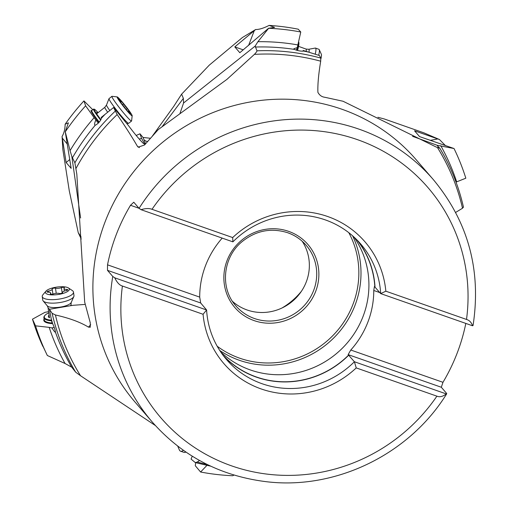 <?xml version="1.0" encoding="UTF-8"?>
<svg xmlns="http://www.w3.org/2000/svg" width="508" height="508" viewBox="0 0 508 508"><rect width="100%" height="100%" fill="white"/><g stroke="black" fill="none" stroke-linecap="round" stroke-linejoin="round"><path stroke-width="0.76" d="M145.472 143.91A226.416 17.964 -128.5 0 0 143.923 139.579L143.04 137.452L140.005 133.801L136.195 135.452M152.419 136.011L173.628 106.553L181.616 94.171L183.375 98.393L183.572 103.003L179.972 113.462M143.04 137.452L150.4 138.278M183.572 103.003L255.206 46.044L256.94 50.813C257.105 51.206 256.261 52.394 254.4 54.381L226.949 79.356L158.267 129.572L144.52 145.015L138.195 147.149L137.433 146.304C132.467 137.719 125.717 127.14 117.164 114.56L113.582 107.506L101.13 117.494L101.549 118.078C100.241 121.399 98.133 123.793 95.218 125.254L94.888 125.089M140.005 133.801L141.573 138.398L144.951 144.431L142.9 143.008C138.862 138.868 134.08 133.096 128.543 125.692L113.582 107.506M255.632 29.534C259.22 29.559 263.709 28.181 269.107 25.4L274.599 27.381L268.573 28.251L239.82 52.718L234.798 46.895L255.632 29.534L242.38 37.541L209.252 65.17L181.616 94.171M268.643 28.289L257.899 41.7A217.424 209.512 -40.8 0 1 297.853 44.926L300.768 32.01A228.664 220.351 -40.8 0 0 268.643 28.289L268.573 28.251M255.206 46.044L257.899 41.7M269.107 25.4A227.216 218.954 -40.8 0 1 298.228 29.191L300.768 32.01M234.798 46.895L243.249 49.86M308.604 52.121L303.225 50.47L303.473 51.022A213.957 206.172 -40.8 0 1 308.604 52.121L319.449 55.543L320.751 58.077L320.7 61.195C318.535 74.27 317.602 84.658 317.906 92.354C319.519 95.282 321.824 96.92 324.822 97.276L343.052 101.251L436.359 147.11L439.814 148.209C450.799 166.58 458.692 186.265 463.486 207.258M463.321 207.029L462.509 208.248A211.976 204.267 139.2 0 0 437.401 147.485M455.651 212.427L462.509 208.248M199.555 460.483L197.244 462.039A211.976 204.267 139.2 0 0 207.156 464.458M192.253 456.197L191.065 459.086L195.282 462.585L197.244 462.039M80.594 217.983L71.844 156.528L74.886 162.814L76.822 174.142L84.684 302.108L90.253 322.771L90.278 327.235L88.468 327.12C80.27 322.142 69.259 318.097 55.435 314.979L52.121 313.303L49.397 309.277L52.07 323.075L52.603 323.513C54.343 327.444 55.308 330.384 55.493 332.334L55.486 332.334C54.94 332.289 53.759 330.81 51.943 327.895L54.223 327.463M85.242 304.4L73.044 305.302L49.397 309.277M69.774 159.493L66.129 162.535L62.071 136.449L62.827 149.365L69.285 190.856L78.245 232.67L81.185 237.166M78.245 232.67L81.236 239.02M141.573 138.398L139.249 139.065M101.537 117.958L101.13 117.494L101.549 118.078A213.957 206.172 -40.8 0 1 105.232 114.167M155.353 425.52L80.543 375.749A211.976 204.267 -40.8 0 1 55.435 314.979M303.003 51.213L303.225 50.47L303.473 51.022C301.263 51.391 298.19 50.844 294.253 49.384L293.916 48.73L297.37 47.536L297.853 44.926M296.354 50.178L297.37 47.536M297.193 50.4A16.237 2.419 -70 0 0 298.558 41.796M297.561 50.495A15.773 2.35 -70 0 0 298.755 42.177L298.564 41.764M412.553 136.328L437.344 145.339L454.031 148.526L419.557 136.608L414.534 130.791L439.426 139.51L423.888 132.836L384.302 118.974L377.908 117.291M439.426 139.51L445.541 145.701M454.031 148.526A228.664 220.351 -40.8 0 1 465.83 178.2L456.032 182.099M437.344 145.764L439.769 148.165M80.543 375.749L75.673 372.174L71.704 367.163L65.081 363.525A217.424 209.512 -40.8 0 1 49.181 327.368L51.943 327.895M42.989 346.342L47.346 355.511L65.081 363.525M48.616 311.652L44.933 312.35L32.474 319.176A227.216 218.954 -40.8 0 0 42.805 346.291L42.234 344.862M32.474 319.176L35.541 325.838L49.181 327.368M47.346 355.511A228.664 220.351 -40.8 0 1 35.541 325.838M51.638 320.808A16.237 5.067 171.9 0 1 43.885 317.652A16.237 5.067 171.9 0 1 44.539 315.874L44.92 315.424A15.773 4.928 171.9 0 1 48.787 312.858M51.518 320.199A15.773 4.928 171.9 0 1 44.92 315.424M49.105 315.055A11.601 3.62 -8.1 0 0 49.219 317.652M465.817 323.418A185.585 178.835 -40.8 0 1 442.97 382.308L441.319 387.255L348.132 354.622L354.394 361.747L446.253 393.91L446.608 393.382L441.319 387.255M222.206 238.106A88.386 85.173 139.2 0 0 199.708 297.116L200.673 302.984L107.486 270.345L107.525 264.833A185.585 178.835 -40.8 0 1 130.505 205.283L133.775 202.209L139.059 208.337L141.034 209.683C145.612 208.318 149.269 208.191 152.006 209.309L232.677 237.56A93.186 89.795 139.2 0 1 327.717 216.529A93.186 89.795 139.2 0 1 385.839 291.192L466.509 319.443C469.417 320.3 471.43 322.415 472.542 325.774L472.897 325.247M385.839 291.192L380.683 293.605L472.542 325.774M141.034 209.683L232.893 241.852A88.551 85.325 139.2 0 1 325.253 219.881A88.551 85.325 139.2 0 1 360.68 243.948A88.551 85.325 139.2 0 1 380.683 293.605L374.428 286.487L373.767 290.474L379.806 292.589M442.97 382.308L350.787 350.025A88.386 85.173 139.2 0 0 373.767 290.474M350.787 350.025L348.132 354.622M203.073 314.281L122.403 286.029C119.551 285.242 116.999 282.505 114.744 277.819L206.604 309.988L203.073 314.281A93.186 89.795 139.2 0 0 261.188 388.944A93.186 89.795 139.2 0 0 356.235 367.913L436.905 396.164C439.699 397.351 442.817 396.602 446.253 393.91L446.608 393.382M107.486 270.345L112.77 276.473L114.744 277.819M232.893 241.852L232.677 237.56M357.759 240.735A88.551 85.325 -40.8 0 1 375.018 287.033M374.853 286.976A88.386 85.173 139.2 0 0 356.686 239.636M222.923 355.06A88.386 85.173 139.2 0 0 256.426 376.993A88.386 85.173 139.2 0 0 348.558 355.117M220.682 351.898A88.386 85.173 139.2 0 0 250.349 369.951A88.386 85.173 139.2 0 0 349.974 339.592A88.386 85.173 139.2 0 0 353.885 236.957M348.723 355.175A88.551 85.325 -40.8 0 1 256.369 377.139A88.551 85.325 -40.8 0 1 223.857 356.286M356.235 367.913L354.394 361.747A88.551 85.325 139.2 0 1 262.033 383.711A88.551 85.325 139.2 0 1 226.606 359.645A88.551 85.325 139.2 0 1 206.604 309.988L201.098 303.473A88.386 85.173 139.2 0 0 201.105 303.619M200.673 302.984L201.098 303.473M199.708 297.116L107.525 264.833M138.989 208.255L130.505 205.283M232.518 301.409A46.399 44.71 -40.8 0 0 247.11 309.988A46.399 44.71 139.2 0 0 298.983 294.589A46.399 44.71 139.2 0 0 302.209 241.268M282.13 307.924A69.596 67.062 139.2 0 0 301.39 291.306M195.644 462.686L195.301 465.747L200.603 472.021A228.664 220.351 -40.8 0 0 232.734 475.742L234.017 475.063M200.603 472.021L206.908 465.411M66.129 162.535L71.152 168.351L65.253 131.75L70.06 150.622A217.424 209.512 -40.8 0 1 94.113 117.691L98.292 123.133M71.844 156.528L70.06 150.622M62.071 136.449C64.014 133.306 65.043 129.229 65.151 124.225L68.409 122.834L65.253 131.75M65.151 124.225A227.216 218.954 -40.8 0 1 83.941 100.901L85.623 105.829L94.113 117.691M92.767 109.715L83.941 100.901M72.46 157.753A213.957 206.172 -40.8 0 1 95.218 125.254C94.228 124.917 94.431 123.222 95.828 120.167M65.297 131.782A228.664 220.351 -40.8 0 1 85.623 105.829M100.667 120.18A16.237 1.289 -128.5 0 1 93.497 109.131A16.237 1.289 -128.5 0 1 93.612 109.106L94.259 109.182A15.773 1.251 -128.5 0 1 98.082 112.668M100.946 119.717A15.773 1.251 -128.5 0 1 94.259 109.182M97.65 113.011A11.601 0.921 51.5 0 0 96.717 112.547M315.246 54.146A15.773 2.35 -70 0 0 315.76 48.311A15.773 2.35 -70 0 0 315.512 48.076A15.773 2.35 -70 0 0 315.303 48.063L308.654 49.282L305.981 49.054L298.552 46.355M318.719 55.296A15.773 2.35 -70 0 0 319.234 49.619A15.773 2.35 -70 0 0 319.208 49.568A15.773 2.35 -70 0 0 318.967 49.333L315.512 48.076M320.91 58.852A12.065 1.797 -70 0 0 321.354 54.299A12.065 1.797 -70 0 0 321.329 54.254M185.826 452.012A15.773 4.997 108.6 0 1 184.95 452.374A15.773 4.997 108.6 0 1 183.94 452.349L180.607 451.225A15.773 4.997 108.6 0 1 179.311 449.834L177.724 446.132M183.344 450.285A15.773 4.997 108.6 0 1 180.607 451.225M68.472 287.979L72.384 290.601A15.773 4.928 171.9 0 1 73.482 292.081L73.978 295.567A15.773 4.928 171.9 0 1 73.825 296.539A15.773 4.928 171.9 0 1 70.822 299.193A15.773 4.928 171.9 0 1 55.156 303.066A15.773 4.928 171.9 0 1 43.155 300.901A15.773 4.928 171.9 0 1 42.742 300.018L42.247 296.526A15.773 4.928 171.9 0 1 42.882 294.799L45.91 291.192A12.065 3.766 171.9 0 1 47.835 289.738A12.065 3.766 171.9 0 1 58.966 286.842A12.065 3.766 171.9 0 1 68.472 287.979A12.065 3.766 171.9 0 1 66.897 291.884A12.065 3.766 171.9 0 1 51.962 294.894A12.065 3.766 171.9 0 1 45.91 291.192M73.482 292.081A15.773 4.928 171.9 0 1 70.326 295.7A15.773 4.928 171.9 0 1 53.219 299.644A15.773 4.928 171.9 0 1 42.247 296.526M66.612 289.414A4.235 1.321 171.9 0 1 63.976 288.576A4.235 1.321 171.9 0 1 64.294 287.966A1.886 0.591 -8.1 0 0 64.427 287.693A1.886 0.591 -8.1 0 0 63.341 287.325A1.886 0.591 -8.1 0 0 61.411 287.642A4.235 1.321 171.9 0 1 55.499 288.169A1.886 0.591 -8.1 0 0 53.378 288.246A1.886 0.591 -8.1 0 0 52.153 288.982A1.886 0.591 -8.1 0 0 52.172 289.039A4.235 1.321 171.9 0 1 52.21 289.166A4.235 1.321 171.9 0 1 51.359 290.138A4.235 1.321 171.9 0 1 48.571 291.014A1.886 0.591 -8.1 0 0 46.952 291.833A1.886 0.591 -8.1 0 0 48.12 292.208A4.235 1.321 171.9 0 1 50.756 293.053A4.235 1.321 171.9 0 1 50.438 293.656A1.886 0.591 -8.1 0 0 50.305 293.929A1.886 0.591 -8.1 0 0 51.391 294.303A1.886 0.591 -8.1 0 0 53.321 293.98A4.235 1.321 171.9 0 1 59.233 293.459A1.886 0.591 -8.1 0 0 62.205 293.072A1.886 0.591 -8.1 0 0 62.579 292.64A1.886 0.591 -8.1 0 0 62.56 292.583A4.235 1.321 171.9 0 1 62.522 292.462A4.235 1.321 171.9 0 1 66.161 290.614A1.886 0.591 -8.1 0 0 67.399 290.22A1.886 0.591 -8.1 0 0 67.78 289.789A1.886 0.591 -8.1 0 0 66.612 289.414L66.758 290.474M132.175 115.741L131.597 120.923A15.773 1.251 -128.5 0 1 131.553 121.025L128.657 123.33A15.773 1.251 -128.5 0 1 128.6 123.349A15.773 1.251 -128.5 0 1 126.6 121.818A15.773 1.251 -128.5 0 1 115.367 108.56A15.773 1.251 -128.5 0 1 108.985 98.685A15.773 1.251 -128.5 0 1 109.023 98.635L111.919 96.329A15.773 1.251 -128.5 0 1 112.027 96.31L117.208 96.914A12.065 0.959 -128.5 0 1 118.694 98.088A12.065 0.959 -128.5 0 1 127.165 108.071A12.065 0.959 -128.5 0 1 132.175 115.741A12.065 0.959 -128.5 0 1 130.562 114.662A12.065 0.959 -128.5 0 1 121.539 103.943A12.065 0.959 -128.5 0 1 117.208 96.914M131.553 121.025A15.773 1.251 -128.5 0 1 129.496 119.513A15.773 1.251 -128.5 0 1 118.053 105.975A15.773 1.251 -128.5 0 1 111.919 96.329M130.473 113.538A4.235 0.337 -128.5 0 1 128.867 111.004A4.235 0.337 -128.5 0 1 129.07 111.1L127.279 108.591A4.235 0.337 -128.5 0 1 123.552 103.873L121.437 101.429A4.235 0.337 -128.5 0 1 121.444 101.562A4.235 0.337 -128.5 0 1 120.891 101.156A4.235 0.337 -128.5 0 1 119.113 99.155L118.078 98.082L118.789 99.212A4.235 0.337 -128.5 0 1 120.396 101.746A4.235 0.337 -128.5 0 1 120.193 101.657L121.983 104.159A4.235 0.337 -128.5 0 1 125.711 108.877L127.826 111.322A4.235 0.337 -128.5 0 1 127.813 111.189A4.235 0.337 -128.5 0 1 130.15 113.595L130.245 113.716M139.452 147.599A226.416 17.964 -128.5 0 1 137.433 146.304M143.923 139.579A5.569 5.347 157.4 0 0 147.58 141.484M162.236 126.536L183.375 98.393M254.286 30.645L248.596 45.403M90.678 324.695A226.416 70.682 171.9 0 1 88.468 327.12M74.886 162.814A213.957 206.172 -40.8 0 1 115.151 111.214M75.971 168.516A211.976 204.267 -40.8 0 1 117.164 114.56M254.4 54.381A211.976 204.267 -40.8 0 1 320.7 61.195M473.043 325.565C481.489 270.427 468.249 221.774 433.343 179.616L416.128 159.671A185.585 178.835 139.2 0 0 341.871 109.233A185.585 178.835 139.2 0 0 127.33 180.188A185.585 178.835 139.2 0 0 135.115 402.158L152.33 422.104A185.585 178.835 -40.8 0 1 112.77 276.473M256.94 50.813A213.957 206.172 -40.8 0 1 320.751 58.077M255.283 47.047A213.957 206.172 -40.8 0 1 294.253 49.384M44.082 319.062A16.701 5.213 -8.1 0 0 52.661 323.628M52.603 323.513A213.957 206.172 -40.8 0 1 51.156 318.51M71.704 367.163A213.957 206.172 -40.8 0 1 55.493 332.334M75.673 372.174A213.957 206.172 -40.8 0 1 52.121 313.303M43.885 317.652L44.196 319.837A16.237 5.067 -8.1 0 0 52.057 322.999M433.343 179.616A185.585 178.835 139.2 0 0 359.08 129.172A185.585 178.835 -40.8 0 0 359.01 129.153A185.585 178.835 -40.8 0 0 139.059 208.337M152.006 209.309A176.308 169.894 -40.8 0 1 357.321 139.611A176.308 169.894 -40.8 0 1 466.509 319.443M436.905 396.164A176.308 169.894 -40.8 0 1 231.521 465.836A176.308 169.894 -40.8 0 1 122.403 286.029M352.59 235.801A90.703 87.408 -40.8 0 1 336.912 334.626A90.703 87.408 -40.8 0 1 239.312 360.267A90.703 87.408 139.2 0 1 219.729 350.45M348.786 232.658A88.849 85.617 -40.8 0 1 336.639 331.502A88.849 85.617 -40.8 0 1 239.655 358.178A88.849 85.617 -40.8 0 1 217.183 346.221M288.595 231.343A48.254 46.495 139.2 0 0 227.089 260.477A48.254 46.495 139.2 0 0 254.146 320.618A48.254 46.495 139.2 0 0 315.646 291.49A48.254 46.495 139.2 0 0 288.595 231.343M306.172 245.294C301.13 239.503 294.957 235.312 287.655 232.721C271.075 227.559 255.816 230.581 241.891 241.802C222.688 257.556 219.869 288.303 235.915 305.918A46.399 44.71 139.2 0 0 254.483 318.529A46.399 44.71 139.2 0 0 308.115 300.787A46.399 44.71 139.2 0 0 306.172 245.294A46.399 44.71 139.2 0 0 287.604 232.683M440.76 145.682A217.424 209.512 -40.8 0 1 456.654 181.839M437.82 138.944L430.295 140.373M62.332 138.125L67.393 144.208M91.637 110.712A16.701 1.327 51.5 0 0 98.895 122.485M93.497 109.131L91.688 110.573A16.237 1.289 51.5 0 0 99.231 122.104M306.191 51.403A11.601 1.727 -70 0 0 306.159 49.225A11.601 1.727 -70 0 0 305.981 49.054M308.978 52.229A12.344 1.835 -70 0 0 309.01 49.479A12.344 1.835 -70 0 0 308.654 49.282M49.828 309.201A11.601 3.62 171.9 0 1 48.044 307.632L49.492 317.817M48.044 307.632L47.257 305.816A12.344 3.854 171.9 0 0 56.648 307.511A12.344 3.854 171.9 0 0 68.91 304.476A12.344 3.854 171.9 0 0 71.26 302.393L71.012 304.362A11.601 3.62 171.9 0 1 70.447 305.74M50.508 294.145L50.438 293.656M48.743 292.227L48.571 291.014M56.229 293.326L55.499 288.169M62.186 293.084L61.411 287.642M107.664 112.16A11.601 0.921 -128.5 0 1 104.813 107.315L97.066 113.474M109.772 110.465A12.344 0.978 -128.5 0 1 106.496 105.042L108.985 98.685M122.492 104.724L123.552 103.873M126.149 109.493L127.279 108.591M446.729 393.757C409.2 454.717 334.683 490.696 264.808 481.508C219.596 475.577 182.105 455.771 152.33 422.104M210.788 466.198L195.282 462.585M321.354 54.299L319.234 49.619M185.998 452.126L184.95 452.374M71.012 304.362L71.19 305.613M47.257 305.816L43.155 300.901M71.26 302.393L73.825 296.539M64.332 291.071L63.976 288.576M50.927 294.265L50.756 293.053M52.915 294.113L52.21 289.166M104.813 107.315L106.496 105.042M126.835 123.609L128.6 123.349M128.257 111.487L128.867 111.004M120.498 102.311L121.444 101.562"/></g></svg>
